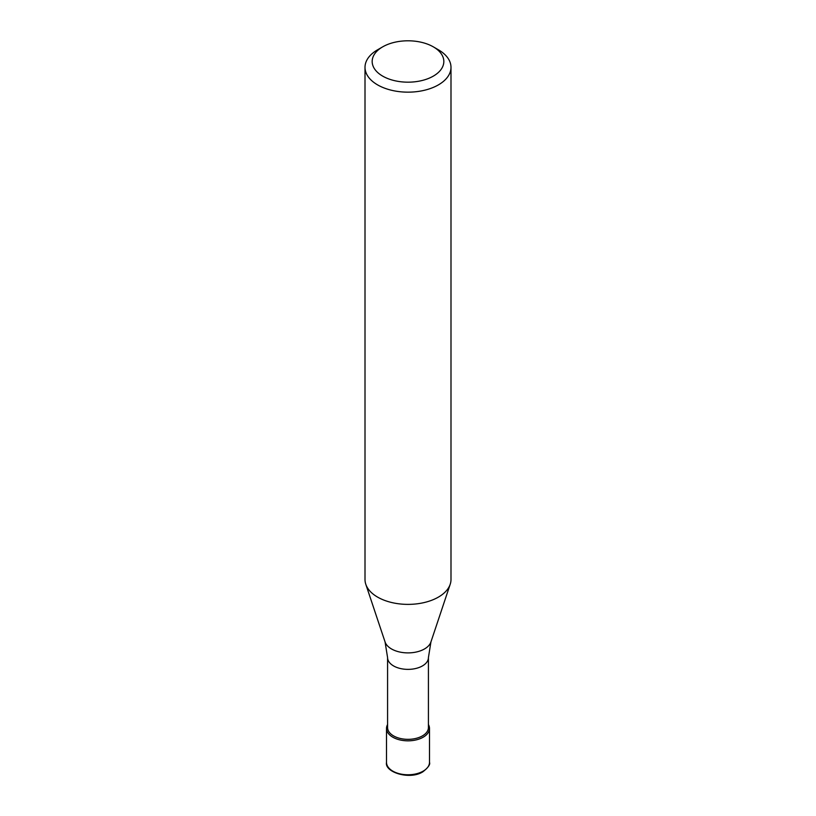 <?xml version="1.0" encoding="UTF-8"?>
<svg xmlns="http://www.w3.org/2000/svg" width="816" height="816" viewBox="0 0 816 816"><rect width="100%" height="100%" fill="white"/><g stroke="black" fill="none" stroke-linecap="round" stroke-linejoin="round"><path stroke-width="1.22" d="M423.198 737.195A21.491 12.413 180 0 1 399.779 739.888A21.491 12.413 180 0 1 386.509 728.423A21.491 12.413 180 0 1 387.58 724.547A21.491 12.413 0 0 0 396.739 738.99A21.491 12.413 0 0 0 423.198 737.195A21.491 12.413 0 0 0 428.42 724.547A21.491 12.413 180 0 1 429.491 728.423A21.491 12.413 180 0 1 423.198 737.195M387.58 727.546A20.42 11.791 0 0 0 400.187 738.439A20.42 11.791 0 0 0 422.443 735.879A20.42 11.791 0 0 0 428.42 727.546L428.42 657.584A20.42 11.791 180 0 1 422.443 665.917A20.42 11.791 180 0 1 400.187 668.477A20.42 11.791 180 0 1 387.58 657.584L387.58 727.546M365.007 67.33L365.007 579.564A42.993 24.817 0 0 0 365.792 584.266A42.993 24.817 0 0 0 395.403 603.289A42.993 24.817 0 0 0 438.396 597.118A42.993 24.817 0 0 0 450.208 584.266A42.993 24.817 0 0 0 450.993 579.564L450.993 67.33A42.993 24.817 180 0 1 438.396 84.884A42.993 24.817 180 0 1 391.547 90.27A42.993 24.817 180 0 1 365.007 67.33A42.993 24.817 180 0 1 377.604 49.786L382.663 46.859A35.822 20.686 180 0 1 433.337 46.859A35.822 20.686 180 0 1 433.337 76.112A35.822 20.686 180 0 1 382.663 76.112A35.822 20.686 180 0 1 382.663 46.859L377.604 49.786M433.337 46.859L438.396 49.786A42.993 24.817 180 0 1 450.993 67.33M386.509 762.348A21.491 12.413 0 0 0 399.779 773.823A21.491 12.413 0 0 0 423.198 771.13A21.491 12.413 0 0 0 429.491 762.348C430.45 764.368 428.257 767.519 422.902 771.783C409.714 780.32 384.305 772.16 386.509 762.348L386.509 728.423M387.58 657.584L385.07 641.968A23.348 13.484 0 0 0 401.156 652.3A23.348 13.484 0 0 0 424.514 648.944A23.348 13.484 0 0 0 430.93 641.968L428.42 657.584M429.491 728.423L429.491 762.348M430.93 641.968L450.208 584.266M385.07 641.968L365.792 584.266"/></g></svg>
